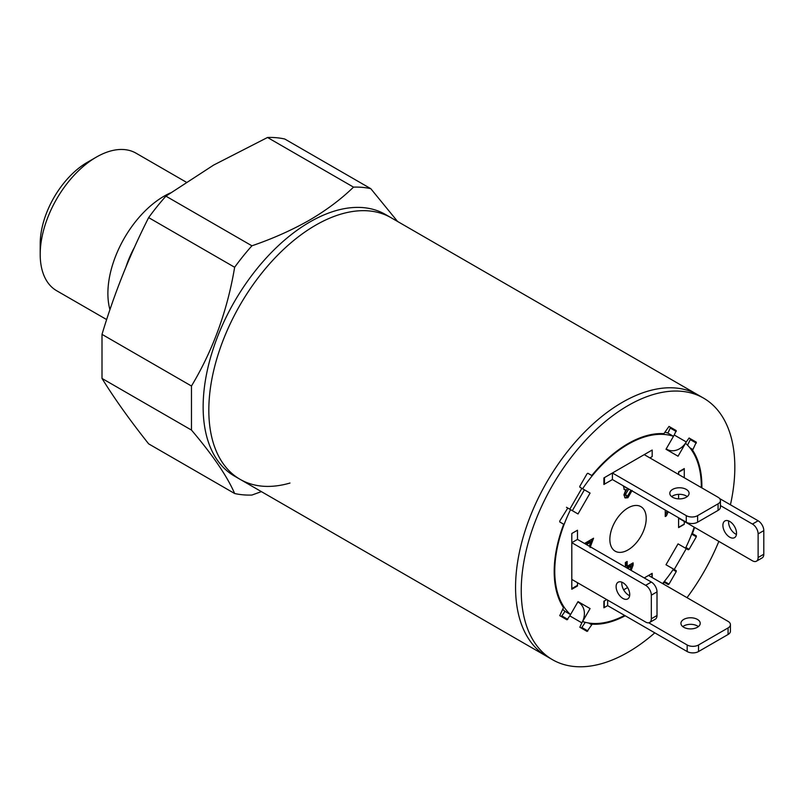 <?xml version="1.0" encoding="UTF-8"?>
<svg xmlns="http://www.w3.org/2000/svg" width="804" height="804" viewBox="0 0 804 804"><rect width="100%" height="100%" fill="white"/><g stroke="black" fill="none" stroke-linecap="round" stroke-linejoin="round"><path stroke-width="1.21" d="M730.434 504.801A151.031 87.194 120 0 0 703.55 398.121L697.872 394.844A151.031 87.194 120 0 0 581.493 435.306A151.031 87.194 120 0 0 515.565 587.292A151.031 87.194 120 0 0 546.841 656.426L552.519 659.712A151.031 87.194 120 0 0 654.798 632.848M208.819 410.191A151.031 87.194 120 0 0 240.094 479.335A151.031 87.194 -60 0 1 216.949 358.313A151.031 87.194 -60 0 1 315.61 225.22A151.031 87.194 -60 0 1 391.126 217.743A151.031 87.194 120 0 0 274.747 258.205A151.031 87.194 120 0 0 208.819 410.191M106.641 319.57L56.642 290.716A79.405 45.838 -60 0 1 40.2 254.365L40.2 243.863A66.551 38.421 -60 0 1 87.254 162.368L96.349 157.112A79.405 45.838 -60 0 1 136.047 153.182L186.136 182.106M40.2 254.365A79.405 45.838 -60 0 1 96.349 157.112L87.254 162.368M109.937 309.62A79.405 45.838 -60 0 1 164.036 196.196A79.405 45.838 -60 0 1 170.317 192.98M289.993 483.043A151.031 87.194 -60 0 1 240.094 479.335L234.416 476.058A151.031 87.194 -60 0 1 211.271 355.036A151.031 87.194 -60 0 1 309.932 221.944A151.031 87.194 -60 0 1 385.448 214.467L697.872 394.844A151.031 87.194 120 0 0 546.841 482.038A151.031 87.194 120 0 0 546.841 656.426L240.094 479.335M191.473 430.08C212.849 455.235 227.241 476.38 234.647 493.515L148.65 443.858C129.846 420.17 114.299 398.362 102.007 378.433L191.473 430.08L191.473 386.02L102.007 334.363L102.007 378.433M102.007 334.363C114.299 293.571 129.846 254.647 148.65 217.613A168.699 97.405 -60 0 1 165.905 196.146L213.663 165.061L267.521 137.484A168.699 97.405 -60 0 1 284.777 139.022L370.785 188.679L397.578 221.472M267.521 137.484L353.519 187.131C341.017 199.271 326.273 210.316 309.279 220.256C291.852 230.155 272.727 238.677 251.913 245.803L165.905 196.146M148.65 217.613L234.647 267.27A168.699 97.405 -60 0 1 251.913 245.803M234.647 267.27C227.421 310.505 213.02 350.082 191.473 386.02M261.39 491.626L251.913 495.053A168.699 97.405 -60 0 1 234.647 493.515M353.519 187.131A168.699 97.405 -60 0 1 370.785 188.679M662.596 583.573A103.636 59.828 120 0 0 673.481 569.061L665.993 564.75L678.043 543.876L685.531 548.197A103.636 59.828 120 0 0 694.174 527.153M628.035 507.927A25.708 14.844 -60 0 1 640.889 506.651A25.708 14.844 -60 0 1 644.828 527.253A25.708 14.844 -60 0 1 628.035 549.906A25.708 14.844 -60 0 1 615.181 551.182A25.708 14.844 -60 0 1 611.241 530.58A25.708 14.844 -60 0 1 628.035 507.927M632.105 490.45L627.934 497.716L625.221 497.977L623.914 494.912L625.834 489.787L624.447 489.686L623.271 485.827M625.301 486.993L626.899 487.917M627.653 488.35L628.788 489.043L625.683 494.008L626.406 495.837L627.884 495.696L630.336 491.214L631.632 490.651M668.224 511.776L666.405 515.866L665.25 516.53L665.25 510.068M720.424 505.575L752.443 524.057A8.03 4.643 -120 0 1 758.122 533.896L758.122 557.514A8.03 4.643 -120 0 1 756.453 561.192A8.03 4.643 -120 0 1 752.443 560.79L678.596 518.158L678.596 527.344L684.274 524.067L684.274 521.434L684.274 524.329L678.596 527.605L678.596 517.766M678.596 498.872L678.596 494.349M678.596 474.471L678.596 471.847L684.274 468.571L684.274 477.757L684.274 468.963L678.596 472.249L678.596 474.471M577.483 585.985L571.805 589.262L571.805 533.504L577.483 530.228L577.483 539.414L651.33 582.046A8.03 4.643 60 0 1 657.009 591.885L657.009 615.502A8.03 4.643 60 0 1 655.34 619.17L649.662 622.457A8.03 4.643 60 0 1 645.642 622.055L571.805 579.423L571.805 588.608L577.483 585.322L577.483 582.699L577.483 585.985L576.91 585.654M651.954 577.423L651.954 573.483L648.547 575.453L728.072 621.371A8.03 4.633 180 0 1 730.424 624.648L730.424 631.21A8.03 4.633 180 0 1 728.072 634.487L698.535 651.541A8.03 4.633 180 0 1 687.169 651.541L607.643 605.623L603.894 607.794L603.894 601.231L606.739 599.593L604.236 601.03L604.236 607.593L607.643 605.623L607.643 600.116M623.643 589.824L627.602 587.543M644.225 577.945L652.175 573.352L652.175 577.553M652.175 456.602L649.903 457.908L652.175 456.602L652.175 450.039L652.175 456.602M604.467 484.149L604.467 477.586L612.417 473.003L612.417 479.556L603.894 484.48L603.894 477.918L652.175 450.039L644.225 454.632L718.072 497.264A8.03 4.633 0 0 1 720.424 500.55L720.424 507.103A8.03 4.633 0 0 1 718.072 510.389L697.621 522.188A8.03 4.633 0 0 1 686.264 522.188L612.417 479.556L604.467 484.149L603.894 483.817M701.309 487.586A103.636 59.828 120 0 0 685.531 443.255L678.043 456.21L665.993 449.255L673.481 436.301A103.636 59.828 120 0 0 582.598 488.772L590.076 493.083L578.026 513.957L570.549 509.635A103.636 59.828 120 0 0 570.549 614.578L578.026 601.613L590.076 608.578L582.598 621.532A103.636 59.828 120 0 0 624.607 615.422M589.131 546.137L591.141 541.926L586.488 544.609M584.498 543.464L593.573 538.218L590.086 547.544M625.371 567.061L625.371 562.478L627.14 561.453L627.14 566.307L633.11 562.86L633.11 565.162L631.16 570.398M562.84 609.362A103.636 59.828 120 0 0 564.87 611.291L563.514 613.643M669.149 430.673L667.792 433.024A103.636 59.828 120 0 0 665.109 432.23M570.549 614.578L564.87 611.291M570.549 509.635L567.785 508.038L569.795 509.203L581.845 488.329L579.835 487.174L579.835 486.249L587.071 473.727L587.875 473.254L591.503 475.355L592.176 475.074A104.43 60.3 -60 0 1 663.893 433.668L669.008 426.411L676.234 430.592L674.224 434.994L686.274 441.949L689.088 438.009L696.324 442.18L692.596 450.24A104.43 60.3 -60 0 1 701.872 487.917M673.481 436.301L667.792 433.024M665.883 510.429L667.019 511.163M667.089 511.123L665.26 515.213L666.405 515.866M585.352 543.956L590.005 541.273L591.141 541.926M592.317 538.951L589.312 546.238M624.165 486.34L625.954 487.757M627.653 488.39L628.517 489.174M627.381 488.51L624.547 493.344L625.683 494.008M624.547 493.344L625.271 495.174L626.406 495.837M630.758 491.033L626.798 497.053L627.934 497.716M626.798 497.053L624.688 497.545M623.944 489.214L625.834 489.787M626.004 562.107L626.004 565.654L627.14 566.307M631.974 563.514L631.974 564.498L633.11 565.162M631.974 564.498L631.361 566.157M630.034 569.755L631.371 566.167L630.236 565.514L626.457 567.684M631.371 566.167L627.592 568.348M728.665 520.922A9.638 5.568 -120 0 0 735.399 533.906A9.638 5.568 -120 0 0 736.454 534.419M729.72 521.434A9.638 5.568 -120 0 0 724.896 520.962A9.638 5.568 -120 0 0 723.419 528.69A9.638 5.568 -120 0 0 729.72 537.183A9.638 5.568 -120 0 0 734.534 537.655A9.638 5.568 -120 0 0 736.012 529.936A9.638 5.568 -120 0 0 729.72 521.434M756.453 561.192L762.132 557.916A8.03 4.643 -120 0 0 763.8 554.237L763.8 530.62A8.03 4.643 -120 0 0 758.122 520.781L719.67 498.58M683.762 627.271A9.638 5.568 180 0 1 680.938 623.341A9.638 5.568 180 0 1 686.887 618.196A9.638 5.568 180 0 1 697.4 619.402A9.638 5.568 180 0 1 700.224 623.341A9.638 5.568 180 0 1 694.264 628.477A9.638 5.568 180 0 1 683.762 627.271M682.787 626.617A9.638 5.568 180 0 1 697.4 625.964A9.638 5.568 180 0 1 698.364 626.617M730.424 624.648A8.03 4.633 180 0 1 728.072 627.924L698.535 644.979A8.03 4.633 180 0 1 687.169 644.979L648.727 622.788M622.929 598.447A9.638 5.568 60 0 1 616.628 589.945A9.638 5.568 60 0 1 618.105 582.227A9.638 5.568 60 0 1 622.929 582.699A9.638 5.568 60 0 1 629.22 591.201A9.638 5.568 60 0 1 627.743 598.92A9.638 5.568 60 0 1 622.929 598.447M629.663 595.674A9.638 5.568 60 0 1 628.607 595.161A9.638 5.568 60 0 1 621.874 582.186M571.805 542.69L571.805 533.504L577.483 530.228L577.483 539.414L571.805 542.69L645.642 585.322A8.03 4.643 60 0 1 651.33 595.161L651.33 618.779A8.03 4.643 60 0 1 649.662 622.457M687.229 496.611A9.638 5.568 0 0 0 686.264 495.957A9.638 5.568 0 0 0 671.652 496.611M686.264 489.395A9.638 5.568 0 0 0 675.752 488.189A9.638 5.568 0 0 0 669.802 493.334A9.638 5.568 0 0 0 672.626 497.264A9.638 5.568 0 0 0 683.139 498.47A9.638 5.568 0 0 0 689.088 493.334A9.638 5.568 0 0 0 686.264 489.395M612.417 473.003L686.264 515.635A8.03 4.633 0 0 0 697.621 515.635L718.072 503.827A8.03 4.633 0 0 0 720.424 500.55M687.018 597.663A151.031 87.194 120 0 0 718.836 541.394M564.117 612.598L561.313 616.547M585.282 622.316L581.392 628.145M690.636 438.904L696.324 442.18L690.636 438.904L687.551 445.185M670.556 427.306L676.234 430.592L670.556 427.306L668.546 431.718M697.872 394.844L703.55 398.121A151.031 87.194 120 0 0 552.519 485.314A151.031 87.194 120 0 0 552.519 659.712L546.841 656.426M694.606 527.404A104.43 60.3 -60 0 1 692.596 533.052L692.686 533.776L696.324 535.876L696.324 536.801L689.088 549.323L688.284 549.785L686.274 548.629L674.224 569.503L676.234 570.659L676.234 571.584L669.008 584.106L668.204 584.578L664.576 582.478L663.893 582.759A104.43 60.3 -60 0 1 663.019 583.815M625.2 615.764A104.43 60.3 -60 0 1 592.176 624.165L587.071 631.421L579.835 627.241L581.845 622.839L569.795 615.884L566.981 619.824L559.755 615.653L563.483 607.593A104.43 60.3 -60 0 1 563.483 524.781L563.383 524.057L559.755 521.957L559.755 521.032L567.785 508.048M587.865 473.254L591.503 475.355M691.963 533.364L692.686 533.776M673.481 569.061L676.234 570.659L673.481 569.061M663.853 582.056L664.566 582.478M581.845 488.329L584.397 489.807L572.347 510.681L566.468 507.284M569.795 615.884A16.07 13.115 -60 0 0 570.498 614.547M578.518 602.367A16.07 13.115 120 0 1 581.845 622.839M678.043 543.876L686.274 548.629M686.274 441.949A16.07 13.115 120 0 1 666.888 449.305M673.43 436.27A16.07 13.115 -60 0 0 674.224 434.994M125.906 267.109A69.837 40.321 -60 0 1 134.57 247.099M752.443 524.057L758.122 520.781M758.122 533.896L763.8 530.62M758.122 557.514L763.8 554.237M687.169 651.541L687.169 644.979M698.535 651.541L698.535 644.979M728.072 634.487L728.072 627.924M657.009 615.502L651.33 618.779M651.33 582.046L645.642 585.322M657.009 591.885L651.33 595.161M718.072 503.827L718.072 510.389M686.264 515.635L686.264 522.188M697.621 515.635L697.621 522.188M562.107 616.075L567.785 619.361M670.556 428.241L676.234 431.517M690.636 439.828L696.324 443.115M689.822 447.748L692.686 449.406M691.058 449.356L692.596 450.24M691.681 534.117L696.324 536.801M685.882 547.474L689.088 549.323M673.028 569.734L676.234 571.584M664.365 581.433L669.008 584.106M590.639 623.271L592.176 624.165M588.629 623.01L591.503 624.658M582.186 627.673L587.875 630.959"/></g></svg>
